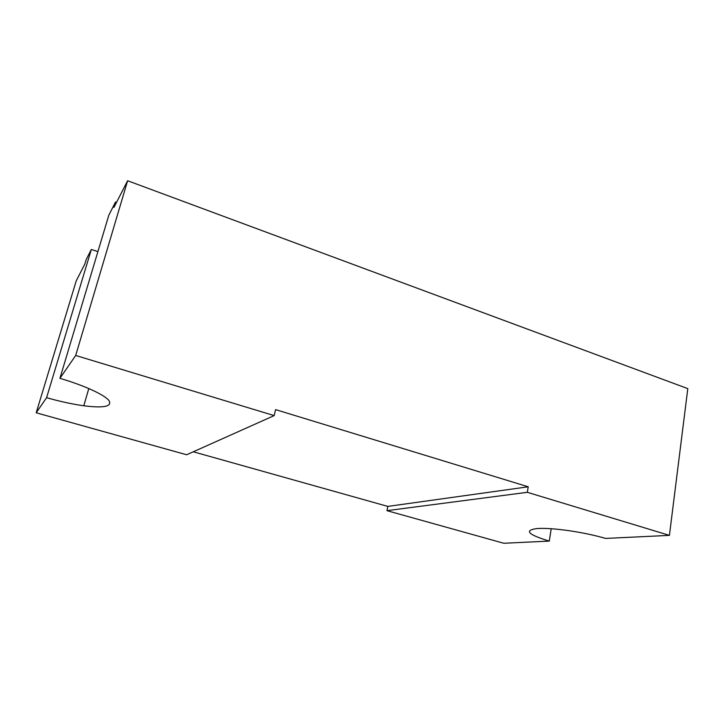 <?xml version="1.0" encoding="UTF-8"?>
<svg xmlns="http://www.w3.org/2000/svg" width="724" height="724" viewBox="0 0 724 724"><rect width="100%" height="100%" fill="white"/><g stroke="black" fill="none" stroke-linecap="round" stroke-linejoin="round"><path stroke-width="1.09" d="M193.29 451.785L387.811 506.402L386.96 510.664L503.804 543.262L549.281 541.1C527.859 534.556 523.814 530.366 537.136 528.52C544.946 528.031 555.806 528.791 569.716 530.792C582.892 532.764 594.847 535.308 605.59 538.421L669.419 535.371L687.8 388.625L127.623 180.738L113.93 207.408L115.532 202.032L108.835 215.164L59.929 378.335C84.799 385.639 104.88 394.996 109.089 400.734C112.139 406.571 103.713 408.255 83.794 405.775C72.436 404.191 60.029 401.494 46.598 397.693L36.2 412.789L76.237 280.831L84.826 264.088L86.219 259.482L91.324 249.472L46.598 397.693M387.811 506.402L528.23 486.79L275.591 409.621L274.161 415.603L75.694 355.466L59.929 378.335M75.694 355.466L127.623 180.738M36.2 412.789L186.629 454.762L274.161 415.603M549.281 541.1L551.217 528.719M528.23 486.79L527.316 492.311L669.419 535.371M115.532 202.032L116.501 202.385M97.921 251.581L91.324 249.472M386.96 510.664L527.316 492.311M83.794 405.775L88.817 388.526"/></g></svg>
